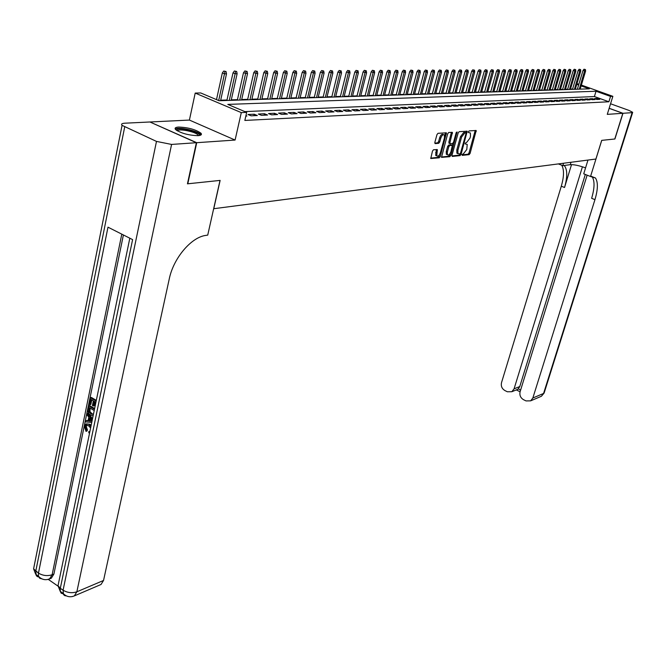 <?xml version="1.0" encoding="UTF-8"?>
<svg xmlns="http://www.w3.org/2000/svg" width="666" height="666" viewBox="0 0 666 666"><rect width="100%" height="100%" fill="white"/><g stroke="black" fill="none" stroke-linecap="round" stroke-linejoin="round"><path stroke-width="1" d="M462.046 154.579L462.262 155.378L469.114 154.654L470.096 153.38L476.207 130.503L469.097 130.902L468.398 131.801L468.423 132.534L470.387 132.984L470.479 136.314L469.963 138.145L466.799 142.241L465.218 143.215L465.234 143.939L467.216 144.389L466.791 149.484L463.628 153.58L462.046 154.579M198.052 135.664C201.14 135.414 202.098 134.59 200.941 133.192C195.554 129.454 188.103 127.406 178.596 127.056C175.383 127.281 174.384 128.122 175.599 129.57C181.119 133.333 188.603 135.364 198.052 135.664M433.516 149.758L432.475 151.09L430.769 158.5L439.26 157.8L440.293 156.485L446.453 132.834L438.003 133.308L436.954 134.64L434.84 142.399L435.189 143.615L438.703 143.298L439.743 141.975L440.784 138.145C441.924 135.19 443.115 134.149 444.372 135.023L444.472 137.845L440.384 152.73C439.244 155.702 438.045 156.743 436.779 155.852L437.346 149.584L433.516 149.758M150.241 122.128L196.728 142.691L187.787 183.791L220.13 180.403L213.769 208.708L595.904 159.032L601.698 140.376L614.785 139.003L622.835 113.295L607.275 114.369L612.862 96.32L610.547 96.42L608.89 101.765L244.847 120.438L246.678 112.379L241.292 112.612L195.205 93.082L200.699 92.949L219.114 100.724L589.31 88.836L581.127 85.914M196.728 142.691L235.09 140.051L241.292 112.612M451.981 155.27L452.306 156.427L460.089 155.611L461.088 154.321L467.216 131.21L459.165 131.668L458.158 132.967L451.981 155.27M449.8 156.693L441.516 157.376L447.685 133.791L448.709 132.476L452.43 132.359L449.95 142.549L450.274 143.731L452.53 143.531L453.546 142.224L456.16 132.759L457.076 131.951L450.815 155.386L449.8 156.693L448.718 156.252L441.408 157.018M622.835 113.295L609.14 108.333M596.903 99.475L599.75 99.342L597.335 98.468L594.48 98.601L596.903 99.475M592.107 99.7L594.988 99.567L592.565 98.685L589.668 98.818L592.107 99.7M587.245 99.933L590.168 99.792L587.728 98.909L584.798 99.043L587.245 99.933M582.317 100.166L585.281 100.025L582.833 99.134L579.861 99.267L582.317 100.166M577.33 100.4L580.336 100.258L577.863 99.359L574.858 99.5L577.33 100.4M572.269 100.641L575.316 100.491L572.835 99.592L569.78 99.734L572.269 100.641M567.132 100.882L570.221 100.733L567.732 99.825L564.643 99.967L567.132 100.882M561.929 101.124L565.059 100.982L562.562 100.067L559.423 100.208L561.929 101.124M556.659 101.374L559.831 101.224L557.317 100.308L554.137 100.449L556.659 101.374M551.306 101.632L554.528 101.473L551.997 100.549L548.776 100.699L551.306 101.632M545.879 101.89L549.142 101.732L546.611 100.799L543.339 100.949L545.879 101.89M540.376 102.148L543.689 101.99L541.142 101.049L537.82 101.199L540.376 102.148M534.798 102.406L538.153 102.248L535.589 101.307L532.226 101.457L534.798 102.406M529.129 102.681L532.542 102.514L529.961 101.565L526.548 101.715L529.129 102.681M523.384 102.947L526.839 102.789L524.25 101.823L520.787 101.981L523.384 102.947M517.549 103.222L521.062 103.055L518.456 102.089L514.943 102.248L517.549 103.222M511.63 103.505L515.193 103.338L512.579 102.356L509.007 102.522L511.63 103.505M505.627 103.788L509.24 103.621L506.618 102.631L502.988 102.797L505.627 103.788M499.533 104.079L503.196 103.904L500.557 102.914L496.878 103.08L499.533 104.079M493.34 104.371L497.069 104.196L494.413 103.188L490.675 103.363L493.34 104.371M487.054 104.662L490.842 104.487L488.17 103.48L484.382 103.655L487.054 104.662M480.677 104.97L484.515 104.787L481.834 103.771L477.988 103.946L480.677 104.97M474.192 105.27L478.096 105.086L475.399 104.062L471.495 104.246L474.192 105.27M467.615 105.586L471.578 105.394L468.864 104.362L464.893 104.545L467.615 105.586M460.93 105.902L464.951 105.711L462.229 104.67L458.2 104.853L460.93 105.902M454.137 106.219L458.225 106.027L455.486 104.978L451.39 105.17L454.137 106.219M447.236 106.543L451.39 106.352L448.634 105.295L444.472 105.486L447.236 106.543M440.226 106.876L444.447 106.677L441.675 105.611L437.445 105.802L440.226 106.876M433.1 107.218L437.387 107.01L434.607 105.936L430.311 106.135L433.1 107.218M425.857 107.559L430.211 107.351L427.422 106.269L423.052 106.468L425.857 107.559M418.489 107.909L422.918 107.701L420.113 106.602L415.676 106.801L418.489 107.909M411.005 108.258L415.509 108.05L412.687 106.943L408.175 107.151L411.005 108.258M403.388 108.616L407.975 108.4L405.136 107.293L400.541 107.501L403.388 108.616M395.646 108.983L400.308 108.766L397.46 107.642L392.79 107.859L395.646 108.983M387.779 109.357L392.515 109.132L389.652 108L384.898 108.217L387.779 109.357M379.762 109.74L384.59 109.507L381.701 108.367L376.873 108.583L379.762 109.74M371.611 110.123L376.523 109.89L373.626 108.733L368.706 108.958L371.611 110.123M363.32 110.514L368.315 110.281L365.401 109.116L360.398 109.341L363.32 110.514M354.878 110.914L359.965 110.673L357.034 109.499L351.939 109.732L354.878 110.914M346.287 111.322L351.465 111.072L348.518 109.89L343.34 110.123L346.287 111.322M337.545 111.73L342.807 111.48L339.851 110.281L334.573 110.523L337.545 111.73M328.638 112.154L333.999 111.896L331.027 110.689L325.649 110.939L328.638 112.154M319.563 112.579L325.025 112.321L322.036 111.105L316.566 111.355L319.563 112.579M310.331 113.02L315.892 112.754L312.887 111.522L307.317 111.78L310.331 113.02M300.915 113.461L306.585 113.195L303.563 111.946L297.885 112.213L300.915 113.461M291.325 113.919L297.103 113.645L294.064 112.388L288.286 112.654L291.325 113.919M281.56 114.377L287.446 114.102L284.39 112.829L278.496 113.103L281.56 114.377M271.595 114.852L277.597 114.56L274.525 113.278L268.515 113.561L271.595 114.852M261.438 115.326L267.557 115.035L264.477 113.744L258.35 114.028L261.438 115.326M251.09 115.817L257.326 115.526L254.229 114.211L247.977 114.502L251.09 115.817M608.89 101.765L594.405 96.553L244.847 111.605M245.945 115.618L246.886 116.017L245.837 116.067M572.577 89.044L570.471 89.111M567.632 89.202L565.476 89.269M562.62 89.361L560.414 89.435M557.542 89.527L555.286 89.594M552.389 89.685L550.091 89.76M547.169 89.852L544.821 89.927M541.883 90.018L539.485 90.093M536.513 90.193L534.065 90.268M531.077 90.36L528.571 90.443M525.557 90.534L523.001 90.618M519.963 90.718L517.349 90.792M514.294 90.892L511.621 90.976M508.533 91.076L505.802 91.159M502.697 91.259L499.908 91.35M496.769 91.45L493.922 91.542M490.759 91.642L487.845 91.733M484.657 91.833L481.676 91.925M478.471 92.025L475.424 92.124M472.186 92.224L469.072 92.324M465.809 92.432L462.62 92.532M459.332 92.632L456.068 92.741M452.755 92.84L449.425 92.949M446.07 93.057L442.665 93.165M439.294 93.265L435.805 93.382M432.4 93.49L428.837 93.598M425.408 93.706L421.761 93.823M418.298 93.931L414.568 94.048M411.072 94.164L407.259 94.281M403.729 94.397L399.825 94.522M396.262 94.63L392.274 94.755M388.678 94.872L384.598 94.997M380.969 95.113L376.79 95.246M373.127 95.363L368.847 95.496M365.151 95.613L360.772 95.754M357.043 95.871L352.564 96.012M348.793 96.137L344.205 96.279M340.401 96.403L335.706 96.545M331.859 96.67L327.048 96.82M323.168 96.945L318.24 97.103M314.319 97.228L309.274 97.386M305.319 97.511L300.15 97.677M296.145 97.802L290.851 97.969M286.813 98.093L281.385 98.268M277.306 98.401L271.736 98.576M267.615 98.701L261.913 98.884M257.742 99.018L251.906 99.201M247.685 99.334L241.7 99.525M237.437 99.659L231.293 99.858M226.989 99.992L220.687 100.191M235.09 140.051L189.41 120.071L150.275 121.97M189.41 120.071L195.205 93.082M576.981 83.691L578.879 84.191M610.547 96.42L596.028 91.242L227.805 104.404L246.678 112.379M581.376 85.082L612.862 96.32M578.629 85.023L576.773 84.357M594.405 96.553L596.028 91.242M597.335 98.468L597.027 99.467M592.565 98.685L592.257 99.692M587.728 98.909L587.42 99.925M582.833 99.134L582.525 100.158M577.863 99.359L577.555 100.391M572.835 99.592L572.527 100.624M567.732 99.825L567.424 100.866M562.562 100.067L562.246 101.115M557.317 100.308L557.001 101.357M551.997 100.549L551.689 101.615M546.611 100.799L546.295 101.865M541.142 101.049L540.825 102.123M535.589 101.307L535.273 102.389M529.961 101.565L529.645 102.656M524.25 101.823L523.934 102.922M518.456 102.089L518.14 103.197M512.579 102.356L512.262 103.471M506.618 102.631L506.293 103.754M500.557 102.914L500.233 104.046M494.413 103.188L494.089 104.337M488.17 103.48L487.845 104.629M481.834 103.771L481.51 104.928M475.399 104.062L475.074 105.228M468.864 104.362L468.539 105.544M462.229 104.67L461.904 105.852M455.486 104.978L455.161 106.177M448.634 105.295L448.31 106.493M441.675 105.611L441.35 106.826M434.607 105.936L434.274 107.159M427.422 106.269L427.089 107.501M420.113 106.602L419.78 107.842M412.687 106.943L412.354 108.2M405.136 107.293L404.803 108.55M397.46 107.642L397.127 108.916M389.652 108L389.31 109.282M381.701 108.367L381.368 109.657M373.626 108.733L373.285 110.04M365.401 109.116L365.068 110.431M357.034 109.499L356.701 110.822M348.518 109.89L348.185 111.23M339.851 110.281L339.51 111.638M331.027 110.689L330.686 112.055M322.036 111.105L321.703 112.479M312.887 111.522L312.554 112.912M303.563 111.946L303.23 113.353M294.064 112.388L293.731 113.803M284.39 112.829L284.049 114.261M274.525 113.278L274.192 114.727M264.477 113.744L264.136 115.201M254.229 114.211L253.888 115.684M461.988 154.862L468.048 154.229L469.022 152.955L475.233 130.428M465.859 132.884L466.233 131.127M451.906 155.919L459.016 155.17L459.998 153.921M459.848 153.971L460.547 153.072L465.95 133.683L465.734 132.85L464.785 132.934L461.588 137.054L457.883 150.366L457.967 153.621L459.848 153.971M464.818 132.492L465.734 132.85M457.817 153.638L456.884 153.18L456.801 149.925L460.497 136.622L463.694 132.501L464.643 132.426M449.242 143.29L448.851 142.108L451.44 132.268M452.947 143.298L452.356 145.429M450.124 153.505L449.725 154.945L450.815 155.386M447.344 151.981L447.427 154.712C448.651 155.569 449.825 154.537 450.949 151.623L452.347 145.413L449.8 145.479L448.776 146.786L447.344 151.981L446.253 151.54L446.328 154.271L447.269 154.654M451.223 144.938L452.048 145.271M446.253 151.54L447.685 146.345L448.701 145.038L450.957 144.83M448.718 156.252L449.725 154.945M436.663 155.802L435.681 155.403L436.355 149.492M443.398 134.64L443.273 134.582C442.008 133.708 440.817 134.748 439.677 137.704L440.784 138.145M434.765 143.107L437.595 142.857L438.636 141.533L439.677 137.704M444.68 136.031L445.462 132.734M430.661 158.142L438.17 157.359L439.593 154.579M585.447 69.555L583.999 69.222L585.447 69.555L585.605 71.087L583 70.488L577.355 89.219M584.964 69.564L579.287 89.161M585.605 71.087L580.153 89.136M583 70.488L583.999 69.222M176.598 130.403L176.865 129.637C179.529 126.698 202.123 132.667 199.234 135.539M198.368 135.648L197.969 134.915C195.588 131.843 179.395 128.463 177.514 130.669L177.339 130.869M200.941 134.982L200.583 134.474C197.66 130.694 177.839 126.515 175.266 129.146M622.968 113.287L614.918 138.986L601.739 140.368L590.526 176.498L595.454 177.98C598.16 182.159 597.993 189.377 594.954 199.642L532.842 398.01L543.581 393.448L632.134 112.654L622.968 113.287L609.157 108.283M563.561 163.237L562.828 165.659L570.263 164.669C573.984 164.477 579.087 165.551 585.564 167.874M562.828 165.659L558.349 163.911M590.526 176.498L583.724 173.834L587.97 160.056M582.425 166.783L514.069 388.844L511.846 391.716L507.359 391.766L504.886 390.551C501.939 388.736 500.807 386.122 501.498 382.709L561.305 186.197C564.06 176.656 564.21 169.672 561.754 165.243M564.194 165.476L564.593 165.917C567.482 170.121 567.457 177.314 564.535 187.487L571.52 164.61M632.134 112.654L632.683 112.313L629.112 110.456L610.555 103.771M587.129 175.166L520.088 391.783C519.38 395.204 520.521 397.843 523.509 399.683L526.023 400.915L530.669 400.84L532.842 398.01M585.306 174.45L519.763 386.546L518.256 388.902L520.621 390.051M591.791 176.324L592.091 176.673C594.821 180.844 594.663 188.062 591.641 198.318L594.954 199.642M516.733 389.735L518.256 388.902M86.963 425.133L86.23 426.473L87.446 429.978L86.963 431.068L86.006 431.36L84.449 426.39L85.797 424.075L89.827 424.217L91.159 425.316M86.572 423.851L89.827 424.217M91.75 422.46L85.473 421.894L85.739 420.587L88.07 420.862L88.836 417.116L86.921 414.835L87.188 413.519L88.153 413.245L92.532 418.664M85.739 420.587L88.145 420.479M95.904 402.364L94.181 401.348L93.223 406.01L92.416 405.536L93.382 400.865L90.976 399.442L89.902 404.67L89.102 404.195L90.434 397.719L91.392 397.46L96.312 400.366M94.988 401.823L94.181 405.744L93.223 406.01M91.783 399.925L90.859 404.404L89.902 404.67M123.401 234.965L53.913 574.042L51.357 578.18L50.033 578.721M48.327 579.42L58.059 586.172M93.115 415.867L90.759 415.234C88.553 413.919 87.671 411.863 88.103 409.066L88.753 405.894L89.719 405.627L94.622 408.558M196.378 142.715L149.917 121.986L124.659 123.21C121.845 123.401 120.979 124.109 122.061 125.35L156.485 141.408L171.587 144.43L196.378 142.715L187.446 183.833L220.021 180.411L207.725 235.115L205.869 235.398C191.35 237.104 173.46 258.108 169.264 278.912L103.538 580.469L101.016 584.49L99.692 585.056M171.587 144.43L76.856 591.808C72.144 593.356 67.557 592.823 63.079 590.209L60.315 588.286L132.601 239.61L107.984 227.173L38.462 573.135L33.591 568.856L34.291 565.359M90.434 397.719L96.162 401.107M88.753 405.894L94.472 409.307M94.214 410.556L89.294 407.617L88.986 411.821L91.034 414.002L93.423 414.36M90.101 408.1L89.943 411.546L91.991 413.728L93.44 414.302M88.919 409.44L89.885 409.174M88.986 411.821L89.943 411.546M91.034 414.002L91.991 413.728M87.188 413.519L92.299 419.83M91.292 420.021L89.56 417.965L88.944 420.97L90.934 421.212M90.285 418.831L89.902 420.696L92.008 420.945M88.944 420.97L89.902 420.696M90.601 428.022L88.62 425.74L86.205 425.274L85.273 426.756L86.23 426.473M85.273 426.756L86.488 430.261L87.446 429.978M88.819 432.817L88.869 431.46M88.869 424.5L90.901 426.573M86.488 430.261L86.006 431.36M580.594 69.589L579.145 69.247L580.594 69.589L580.76 71.129L578.138 70.521L572.477 89.377M580.111 69.589L574.408 89.319M580.76 71.129L575.291 89.286M578.138 70.521L579.145 69.247M575.682 69.614L574.217 69.272L575.682 69.614L575.849 71.162L573.21 70.554L567.532 89.535M575.191 69.614L569.472 89.477M575.849 71.162L570.371 89.444M573.21 70.554L574.217 69.272M570.704 69.639L569.23 69.297L570.704 69.639L570.87 71.204L568.215 70.588L562.52 89.702M570.204 69.647L564.468 89.635M570.87 71.204L565.376 89.61M568.215 70.588L569.23 69.297M565.659 69.672L564.169 69.322L565.659 69.672L565.825 71.237L563.153 70.621L557.442 89.86M565.151 69.672L559.398 89.802M565.825 71.237L560.314 89.768M563.153 70.621L564.169 69.322M560.547 69.697L559.04 69.347L560.547 69.697L560.714 71.279L558.016 70.654L552.289 90.027M560.031 69.697L554.262 89.96M560.714 71.279L555.186 89.935M558.016 70.654L559.04 69.347M555.361 69.722L553.846 69.381L555.361 69.722L555.536 71.32L552.813 70.688L547.069 90.193M554.836 69.73L549.05 90.135M555.536 71.32L549.991 90.101M552.813 70.688L553.846 69.381M550.099 69.755L548.576 69.406L550.099 69.755L550.283 71.354L547.535 70.729L541.783 90.368M549.575 69.755L543.764 90.301M550.283 71.354L544.721 90.268M547.535 70.729L548.576 69.406M544.771 69.78L543.231 69.431L544.771 69.78L544.955 71.395L542.191 70.763L536.413 90.534M544.23 69.788L538.411 90.476M544.955 71.395L539.377 90.443M542.191 70.763L543.231 69.431M539.368 69.813L537.82 69.455L539.368 69.813L539.552 71.437L536.763 70.804L530.977 90.709M538.819 69.813L532.983 90.651M539.552 71.437L533.966 90.618M536.763 70.804L537.82 69.455M533.882 69.847L532.325 69.489L533.882 69.847L534.074 71.478L531.268 70.837L525.457 90.892M533.333 69.847L527.472 90.826M534.074 71.478L528.471 90.792M531.268 70.837L532.325 69.489M528.321 69.872L526.748 69.514L528.321 69.872L528.521 71.52L525.682 70.879L519.863 91.067M527.763 69.88L521.886 91.001M528.521 71.52L522.902 90.967M525.682 70.879L526.748 69.514M522.685 69.905L521.095 69.539L522.685 69.905L522.885 71.562L520.029 70.912L514.185 91.25M522.119 69.905L516.225 91.184M522.885 71.562L517.249 91.15M520.029 70.912L521.095 69.539M516.966 69.938L515.359 69.572L516.966 69.938L517.166 71.612L514.285 70.954L508.433 91.433M516.383 69.938L510.472 91.367M517.166 71.612L511.513 91.334M514.285 70.954L515.359 69.572M511.155 69.972L509.548 69.597L511.155 69.972L511.363 71.653L508.458 70.996L502.597 91.625M510.572 69.972L504.645 91.558M511.363 71.653L505.702 91.525M508.458 70.996L509.548 69.597M505.269 70.005L503.646 69.63L505.269 70.005L505.477 71.695L502.555 71.029L496.67 91.816M504.678 70.005L498.734 91.75M505.477 71.695L499.8 91.717M502.555 71.029L503.646 69.63M499.292 70.038L497.652 69.664L499.292 70.038L499.508 71.745L496.553 71.071L490.659 92.008M498.692 70.038L492.732 91.941M499.508 71.745L493.814 91.908M496.553 71.071L497.652 69.664M493.231 70.072L491.575 69.689L493.231 70.072L493.448 71.786L490.467 71.112L484.557 92.199M492.615 70.072L486.638 92.133M493.448 71.786L487.737 92.099M490.467 71.112L491.575 69.689M487.071 70.105L485.406 69.722L487.071 70.105L487.296 71.836L484.29 71.154L478.363 92.399M486.455 70.105L480.452 92.333M487.296 71.836L481.576 92.299M484.29 71.154L485.406 69.722M480.827 70.138L479.137 69.755L480.827 70.138L481.052 71.886L478.022 71.195L472.077 92.599M480.194 70.138L474.184 92.532M481.052 71.886L475.316 92.499M478.022 71.195L479.137 69.755M474.483 70.171L472.777 69.788L474.483 70.171L474.716 71.936L471.653 71.237L465.7 92.807M473.842 70.171L467.807 92.741M474.716 71.936L468.964 92.699M471.653 71.237L472.777 69.788M468.04 70.205L466.325 69.822L468.04 70.205L468.281 71.978L465.193 71.287L459.224 93.015M467.39 70.213L461.347 92.949M468.281 71.978L462.512 92.907M465.193 71.287L466.325 69.822M461.496 70.246L459.765 69.855L461.496 70.246L461.746 72.028L458.633 71.329L452.647 93.223M460.839 70.246L454.778 93.157M461.746 72.028L455.969 93.123M458.633 71.329L459.765 69.855M454.853 70.28L453.113 69.888L454.853 70.28L455.103 72.078L451.964 71.37L445.97 93.44M454.187 70.28L448.11 93.373M455.103 72.078L449.317 93.332M451.964 71.37L453.113 69.888M448.11 70.313L446.345 69.922L448.11 70.313L448.368 72.136L445.196 71.42L439.185 93.656M447.427 70.321L441.333 93.59M448.368 72.136L442.565 93.548M445.196 71.42L446.345 69.922M441.258 70.355L439.477 69.955L441.258 70.355L441.516 72.186L438.32 71.47L432.301 93.881M440.567 70.355L434.457 93.814M441.516 72.186L435.706 93.773M438.32 71.47L439.477 69.955M434.29 70.396L432.5 69.988L434.29 70.396L434.565 72.236L431.335 71.512L425.299 94.106M433.591 70.396L427.472 94.031M434.565 72.236L428.738 93.998M431.335 71.512L432.5 69.988M427.222 70.429L425.408 70.022L427.222 70.429L427.489 72.294L424.234 71.562L418.19 94.331M426.506 70.438L420.371 94.264M427.489 72.294L421.653 94.222M424.234 71.562L425.408 70.022M420.03 70.471L418.206 70.063L420.03 70.471L420.313 72.344L417.016 71.612L410.964 94.564M419.305 70.479L413.153 94.497M420.313 72.344L414.46 94.455M417.016 71.612L418.206 70.063M412.729 70.513L410.88 70.097L412.729 70.513L413.012 72.403L409.69 71.662L403.621 94.797M411.988 70.513L405.819 94.73M413.012 72.403L407.151 94.689M409.69 71.662L410.88 70.097M405.303 70.554L403.438 70.138L405.303 70.554L405.594 72.461L402.239 71.712L396.162 95.038M404.553 70.554L398.368 94.972M405.594 72.461L399.725 94.93M402.239 71.712L403.438 70.138M397.752 70.596L395.87 70.171L397.752 70.596L398.043 72.519L394.663 71.761L388.569 95.288M396.986 70.596L390.792 95.213M398.043 72.519L392.166 95.171M394.663 71.761L395.87 70.171M390.076 70.638L388.17 70.213L390.076 70.638L390.376 72.577L386.954 71.811L380.86 95.529M389.302 70.638L383.092 95.463M390.376 72.577L384.49 95.413M386.954 71.811L388.17 70.213M382.267 70.679L380.344 70.255L382.267 70.679L382.575 72.636L379.12 71.87L373.018 95.787M381.476 70.688L375.266 95.713M382.575 72.636L376.681 95.663M379.12 71.87L380.344 70.255M374.334 70.721L372.394 70.296L374.334 70.721L374.65 72.694L371.162 71.92L365.043 96.037M373.526 70.729L367.299 95.971M374.65 72.694L368.739 95.921M371.162 71.92L372.394 70.296M366.258 70.771L364.294 70.338L366.258 70.771L366.583 72.752L363.053 71.978L356.934 96.304M365.443 70.771L359.199 96.229M366.583 72.752L360.664 96.179M363.053 71.978L364.294 70.338M358.042 70.812L356.06 70.38L358.042 70.812L358.375 72.819L354.812 72.028L348.684 96.562M357.209 70.821L350.957 96.495M358.375 72.819L352.456 96.445M354.812 72.028L356.06 70.38M349.683 70.862L347.685 70.421L349.683 70.862L350.025 72.885L346.428 72.086L340.293 96.836M348.842 70.862L342.574 96.761M350.025 72.885L344.097 96.712M346.428 72.086L347.685 70.421M341.175 70.904L339.161 70.463L341.175 70.904L341.525 72.944L337.887 72.144L331.751 97.111M340.318 70.912L334.049 97.036M341.525 72.944L335.597 96.986M337.887 72.144L339.161 70.463M332.525 70.954L330.478 70.504L332.525 70.954L332.875 73.01L329.204 72.203L323.06 97.386M331.651 70.962L325.366 97.311M332.875 73.01L326.939 97.261M329.204 72.203L330.478 70.504M323.709 71.004L321.645 70.546L323.709 71.004L324.076 73.077L320.363 72.261L314.219 97.669M322.819 71.012L316.533 97.594M324.076 73.077L318.132 97.544M320.363 72.261L321.645 70.546M314.743 71.054L312.654 70.596L314.743 71.054L315.11 73.152L311.363 72.328L305.211 97.96M313.836 71.054L307.534 97.885M315.11 73.152L309.166 97.835M311.363 72.328L312.654 70.596M305.602 71.104L303.496 70.638L305.602 71.104L305.985 73.218L302.189 72.386L296.037 98.252M304.678 71.112L298.376 98.177M305.985 73.218L300.041 98.127M302.189 72.386L303.496 70.638M296.303 71.154L294.172 70.688L296.303 71.154L296.695 73.285L292.857 72.452L286.705 98.551M295.363 71.162L289.052 98.476M296.695 73.285L290.742 98.426M292.857 72.452L294.172 70.688M286.821 71.204L284.673 70.738L286.821 71.204L287.229 73.36L283.35 72.519L277.198 98.859M285.864 71.212L279.554 98.784M287.229 73.36L281.277 98.726M283.35 72.519L284.673 70.738M277.173 71.262L274.991 70.787L277.173 71.262L277.58 73.435L273.659 72.577L267.507 99.167M276.199 71.262L269.88 99.092M277.58 73.435L271.636 99.043M273.659 72.577L274.991 70.787M267.332 71.312L265.126 70.837L267.332 71.312L267.757 73.51L263.786 72.644L257.634 99.492M266.342 71.32L260.015 99.409M267.757 73.51L261.805 99.351M263.786 72.644L265.126 70.837M257.309 71.37L255.078 70.887L257.309 71.37L257.742 73.585L253.729 72.719L247.577 99.808M256.293 71.379L249.975 99.734M257.742 73.585L251.798 99.675M253.729 72.719L255.078 70.887M247.086 71.428L244.838 70.937L247.086 71.428L247.527 73.66L243.473 72.785L237.329 100.141M246.054 71.428L239.735 100.067M247.527 73.66L241.591 100M243.473 72.785L244.838 70.937M236.671 71.487L234.39 70.987L236.671 71.487L237.121 73.743L235.231 73.76L233.017 72.852L226.881 100.474M235.614 71.487L229.295 100.4M237.121 73.743L231.185 100.341M233.017 72.852L234.39 70.987M226.049 71.545L223.734 71.046L226.049 71.545L226.507 73.826L224.575 73.834L222.352 72.927L216.492 99.617M224.975 71.545L218.689 100.549M226.507 73.826L220.579 100.674M222.352 72.927L223.734 71.046M475.149 131.127L476.232 131.543M469.022 152.955L470.096 153.38M468.048 154.229L469.114 154.654M466.15 131.826L467.241 132.251M460.031 153.896L461.088 154.321M459.016 155.17L460.089 155.611M463.694 132.501L464.785 132.934M460.497 136.622L461.588 137.054M456.801 149.925L457.883 150.366M451.365 132.984L452.464 133.416M448.851 142.108L449.95 142.549M449.184 143.298L450.008 143.623M456.31 132.376L457.092 132.684M448.701 145.038L449.8 145.479M447.685 146.345L448.776 146.786M436.28 150.166L437.379 150.616M435.597 152.656L436.705 153.105M438.636 141.533L439.743 141.975M437.595 142.857L438.703 143.298M445.387 133.45L446.495 133.883M439.194 156.035L440.293 156.485M438.17 157.359L439.26 157.8M564.535 187.487L561.305 186.197M514.069 388.844L519.763 386.546M632.617 112.537L544.272 392.574L541.425 396.245L540.351 396.703M570.995 162.271L570.263 164.669M124.692 126.973L35.764 571.262L36.264 575.624L37.479 576.681L39.161 576.997M66.417 595.912L64.727 595.637L63.528 594.596L63.079 590.209L156.485 141.408M72.369 596.57L74.334 595.895L76.856 591.808L103.538 580.469M121.795 234.149L52.131 574.758L53.913 574.042M129.82 238.203L58.017 585.73L60.24 591.35L60.315 588.286L58.017 585.73L58.774 582.092M101.016 584.49L74.334 595.895C70.022 597.61 66.25 596.736 63.004 593.273L60.24 591.35L61.18 593.181L63.661 593.997M52.131 574.758C47.403 576.232 42.849 575.69 38.462 573.135L38.42 576.182C41.575 579.603 45.296 580.511 49.575 578.904L52.131 574.758M47.661 579.52L51.357 578.18M41.891 578.871L39.635 578.221L38.42 576.182L35.723 574.308L33.591 568.856L122.061 125.35M200.941 133.192L200.649 134.549M456.884 153.18L457.967 153.621M448.884 143.148L449.975 143.581M446.328 154.271L447.427 154.712M435.681 155.403L436.779 155.852M197.802 135.681L197.969 134.915M592.091 176.673L595.454 177.98M564.593 165.917L563.652 165.551M511.846 391.716L517.607 389.385M530.669 400.84L541.425 396.245L544.139 393.032M516.283 389.918L520.088 391.775M86.705 425.133L86.205 425.274"/></g></svg>

